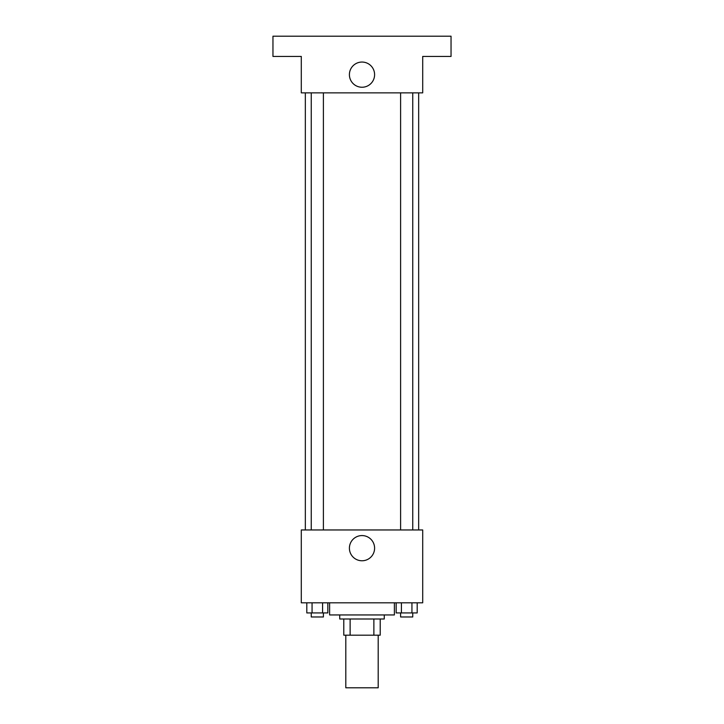 <?xml version="1.0" encoding="UTF-8"?>
<svg xmlns="http://www.w3.org/2000/svg" width="724" height="724" viewBox="0 0 724 724"><rect width="100%" height="100%" fill="white"/><g stroke="black" fill="none" stroke-linecap="round" stroke-linejoin="round"><path stroke-width="1.09" d="M345.81 635.183L345.81 687.8L378.19 687.8L378.19 635.183M373.874 619.002L373.874 635.183L343.791 635.183L343.791 619.002M373.874 635.183L380.209 635.183L380.209 619.002L380.209 635.183M384.263 614.947L384.263 619.002L339.737 619.002L339.737 614.947M350.126 619.002L350.126 635.183M329.619 602.811L329.619 614.947L394.381 614.947L394.381 602.811M422.707 602.811L301.293 602.811L301.293 529.959L422.707 529.959L422.707 602.811M374.598 548.168A12.598 12.598 0 0 1 355.701 559.082A12.598 12.598 0 0 1 355.701 537.262A12.598 12.598 0 0 1 374.598 548.168M418.662 92.862L418.662 529.959M400.607 529.959L400.607 92.862M323.393 92.862L323.393 529.959M422.707 92.862L301.293 92.862L301.293 56.436L272.957 56.436L272.957 36.2L451.043 36.2L451.043 56.436L422.707 56.436L422.707 92.862M374.598 74.644A12.598 12.598 0 0 1 355.701 85.559A12.598 12.598 0 0 1 355.701 63.739A12.598 12.598 0 0 1 374.598 74.644M417.196 602.811L417.196 612.929L396.164 612.929L396.164 602.811M411.938 602.811L411.938 612.929M401.422 602.811L401.422 612.929M412.752 612.929L412.752 616.975L400.607 616.975L400.607 612.929M327.836 602.811L327.836 612.929L306.804 612.929L306.804 602.811M322.578 602.811L322.578 612.929M312.062 602.811L312.062 612.929M323.393 612.929L323.393 616.975L311.248 616.975L311.248 612.929M305.338 92.862L305.338 529.959M412.752 529.959L412.752 92.862M311.248 92.862L311.248 529.959"/></g></svg>
